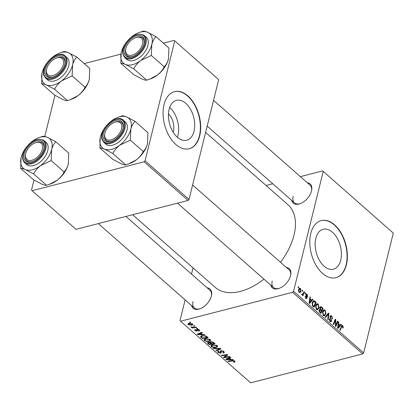 <?xml version="1.0" encoding="UTF-8"?>
<svg xmlns="http://www.w3.org/2000/svg" width="414" height="414" viewBox="0 0 414 414"><rect width="100%" height="100%" fill="white"/><g stroke="black" fill="none" stroke-linecap="round" stroke-linejoin="round"><path stroke-width="0.62" d="M168.472 113.933A13.051 7.907 -104.5 0 1 173.414 131.357A13.051 7.907 -104.5 0 1 173.176 132.185M169.124 109.343A20.602 12.482 75.5 0 0 172.648 131.295A20.602 12.482 75.5 0 0 186.719 140.232A20.602 12.482 75.5 0 0 194.026 131.228A20.602 12.482 75.5 0 0 190.502 109.28A20.602 12.482 75.5 0 0 176.431 100.338A20.602 12.482 75.5 0 0 169.124 109.343M177.399 137.277A20.602 12.482 75.5 0 0 177.973 135.368A20.602 12.482 75.5 0 0 169.704 107.438M164.058 104.545A29.487 17.869 75.5 0 0 169.103 135.963A29.487 17.869 75.5 0 0 189.245 148.761A29.487 17.869 75.5 0 0 199.698 135.87A29.487 17.869 75.5 0 0 194.652 104.452A29.487 17.869 75.5 0 0 174.511 91.654A29.487 17.869 75.5 0 0 164.058 104.545M189.089 148.797A29.487 17.869 75.5 0 0 199.393 135.947A29.487 17.869 75.5 0 0 194.409 104.638A29.487 17.869 75.5 0 0 174.361 91.696M340.727 260.173A20.602 12.482 -104.5 0 1 333.425 269.178A20.602 12.482 -104.5 0 1 319.354 260.235A20.602 12.482 -104.5 0 1 315.83 238.288A20.602 12.482 -104.5 0 1 323.132 229.278A20.602 12.482 -104.5 0 1 337.203 238.221A20.602 12.482 -104.5 0 1 340.727 260.173M310.764 233.491A29.487 17.869 75.5 0 0 315.81 264.903A29.487 17.869 75.5 0 0 335.951 277.701A29.487 17.869 75.5 0 0 346.399 264.81A29.487 17.869 75.5 0 0 341.359 233.398A29.487 17.869 75.5 0 0 321.217 220.6A29.487 17.869 75.5 0 0 310.764 233.491M335.795 277.742A29.487 17.869 75.5 0 0 346.099 264.893A29.487 17.869 75.5 0 0 341.115 233.579A29.487 17.869 75.5 0 0 321.067 220.641M207.129 287.818A12.777 7.587 131.3 0 1 211.43 295.829A12.777 7.587 131.3 0 1 211.373 296.067A12.777 7.587 131.3 0 1 200.05 308.777A12.777 7.587 131.3 0 1 191.553 305.537M193.043 301.47A11.794 7.007 -48.7 0 0 194.342 307.985A11.794 7.007 -48.7 0 0 200.412 308.637M307.276 182.709A12.777 7.587 131.3 0 1 311.582 190.719A12.777 7.587 131.3 0 1 311.525 190.957A12.777 7.587 131.3 0 1 300.197 203.667A12.777 7.587 131.3 0 1 291.704 200.428M293.19 196.36A11.794 7.007 -48.7 0 0 294.489 202.876A11.794 7.007 -48.7 0 0 300.559 203.528M286.317 267.392A12.777 7.587 131.3 0 1 290.623 275.403A12.777 7.587 131.3 0 1 290.566 275.636A12.777 7.587 131.3 0 1 279.243 288.351A12.777 7.587 131.3 0 1 270.746 285.106M272.231 281.044A11.794 7.007 -48.7 0 0 273.53 287.559A11.794 7.007 -48.7 0 0 279.605 288.211M205.629 132.356L287.942 204.707A55.041 32.69 131.3 0 1 294.002 235.111A55.041 32.69 131.3 0 1 280.516 262.29M197.307 328.193L197.737 328.576L196.888 328.69L196.448 328.302L197.307 328.193M194.389 325.632L194.823 326.015L193.975 326.128L193.535 325.74L194.389 325.632M210.255 339.501L210.69 340.411L209.391 341.343L206.477 341.452L204.444 340.572L204.009 339.615L205.365 338.699L210.255 339.501M204.506 334.528L204.977 334.936L197.747 334.605L197.214 334.145L201.944 332.276L202.379 332.654L201.075 333.151L202.549 334.45L204.506 334.528M207.668 342.476L207.517 343.092L208.144 342.28L210.007 342.45L210.56 341.721L213.407 342.347L215.068 343.811L209.07 344.557L207.455 342.751M220.398 348.49L220.952 348.976L216.284 350.901L215.849 350.518L219.85 348.867L213.748 348.671L213.282 348.262L220.398 348.49M234.49 362.126L233.465 361.857L233.967 361.769L234.158 361.215L232.596 360.972L228.342 361.5L227.907 361.117L232.306 360.568L234.805 361.08L235.136 361.701L234.49 362.126L234.759 361.039M233.967 361.769L234.277 360.744M229.537 356.521L229.972 356.909L223.964 357.649L223.508 357.251L226.815 355.046L221.738 355.693L221.299 355.31L227.302 354.56L227.757 354.964L224.466 357.173L229.537 356.521M292.605 292.315L180.556 321.223L250.641 382.821L362.69 353.918L292.605 292.315L293.562 291.311L363.647 352.909L362.69 353.918M232.963 359.533L233.429 359.947L226.199 359.616L225.671 359.15L230.401 357.287L230.836 357.665L229.532 358.162L231.007 359.461L232.963 359.533M223.508 352.371L223.193 351.574L221.459 351.062L221.112 351.279L221.335 352.5L220.667 353.23L218.095 352.573L217.645 351.703L218.535 351.082L219.022 351.445L218.426 351.833L218.727 352.423L220.201 352.863L220.512 352.593L220.222 351.212L220.978 350.694L223.839 351.439L224.367 352.386L223.332 353.033L222.835 352.671L223.508 352.371L223.788 351.393M221.112 351.279L221.262 350.637L221.112 351.279M220.201 352.863L220.983 350.694M217.169 345.576L217.604 346.487L216.305 347.418L213.386 347.522L211.352 346.647L210.917 345.69L212.278 344.774L217.169 345.576M198.984 331.076L198.415 330.734L198.756 329.942L197.597 329.596L197.504 330.791L197.017 331.153L195.015 330.641L194.616 329.901L195.201 329.477L195.703 329.839L195.517 330.538L196.5 330.796L196.64 329.596L197.121 329.223L199.258 329.834L199.672 330.6L198.984 331.076L199.284 329.86M199.139 329.735L198.979 330.382L198.855 329.539M197.338 329.792L197.4 330.217M195.703 329.839L195.517 330.538M196.769 330.677L197.007 329.259M206.928 336.654L208.159 337.736L202.156 338.486L200.547 336.566L201.841 335.744L206.136 336.101L206.928 336.654M192.51 323.903L192.852 324.617L192.003 325.202L188.184 324.638L187.858 323.945L188.784 323.334L192.51 323.903M196.055 327.096L196.495 327.479L192.127 328.028L191.692 327.645L192.598 327.531L190.875 326.848L194.295 327.303L196.055 327.096M190.393 322.123L190.828 322.501L189.979 322.615L189.534 322.227L190.393 322.123M193.053 267.863L191.511 274.094M185.125 299.886L180.002 320.607L180.556 321.223M322.656 170.878L393.3 233.092L322.656 170.878L300.362 176.633M272.738 183.759L266.067 185.477M305.299 292.755L305.734 293.138L305.444 293.868L304.999 293.479L305.299 292.755M302.386 290.193L302.815 290.576L302.525 291.306L302.085 290.918L302.386 290.193M317.217 309.879L317.833 309.719L316.384 309.491L315.571 305.703L317.046 303.669L318.2 304.005L319.023 307.711L317.533 309.843M312.503 299.089L312.968 299.498L309.636 303.467L309.108 303.001L309.941 296.838L310.376 297.216L310.133 298.887L311.607 300.181L312.503 299.089M321.399 306.909L323.065 308.373L320.959 313.419L319.344 311.882L319.085 310.096L320.001 309.217L319.768 307.618L320.56 306.629L321.399 306.909L319.872 307.302M328.395 313.051L328.944 313.538L328.178 319.763L327.743 319.38L328.4 314.045L325.642 317.533L325.176 317.124L328.395 313.051M342.559 326.222L341.726 326.791L340.236 330.362L339.796 329.979L342.073 325.352L342.751 325.585L343.294 327.583L343.128 328.064L342.673 327.759L342.559 326.222L341.317 326.33M337.529 321.083L337.969 321.471L335.852 326.511L335.397 326.113L335.402 320.255L333.632 324.555L333.192 324.172L335.299 319.122L335.754 319.525L335.764 325.378L337.529 321.083M323.215 171.494L293.562 291.311M393.3 233.092L363.647 352.909M340.96 324.095L341.426 324.509L338.093 328.478L337.565 328.012L338.398 321.849L338.833 322.227L338.59 323.898L340.065 325.192L340.96 324.095M331.785 315.944L332.597 318.997L332.147 318.682L332.245 317.75L331.593 316.581L330.905 316.312L330.512 316.788L331.573 321.005L330.952 321.838L330.036 321.487L329.228 318.78L329.71 318.977L330.217 320.84L330.817 321.078L331.096 320.017L330.067 316.462L330.77 315.577L331.785 315.944L330.093 316.384M324.126 315.949L324.742 315.794L323.298 315.561L322.485 311.778L323.96 309.739L325.109 310.081L325.932 313.786L324.441 315.918M307.887 296.641L307.421 296.414L307.053 294.835L306.329 294.97L307.09 298.008L306.603 298.644L305.894 298.385L305.221 296.269L305.672 296.574L306.044 297.889L306.634 297.723L305.92 295.575L305.889 294.639L306.396 294.023L307.204 294.338L307.793 296.667M307.053 294.835L305.842 295.094M305.558 298.013L306.634 297.723M314.925 301.216L316.151 302.298L314.05 307.343L312.498 305.894L312.14 302.841L313.646 300.73L314.925 301.216L313.9 301.48M300.455 288.408L301.076 290.954L299.917 292.662L299.063 292.382L298.478 289.774L299.601 288.16L300.455 288.408L298.846 288.827M301.682 294.432L303.421 293.112L304.052 291.658L304.487 292.041L302.96 295.715L302.52 295.332L302.841 294.577L301.909 294.887L301.656 294.478L301.987 293.987L302.484 294.385L301.702 294.582M302.282 294.975L301.909 294.887M298.39 286.685L298.82 287.062L298.53 287.792L298.09 287.404L298.39 286.685M144.119 161.807L32.069 190.709L76.021 229.34L188.07 200.438L144.119 161.807L145.076 160.803L189.027 199.434L188.07 200.438M54.964 95.344L44.784 136.46M34.005 180.028L31.516 190.098L32.069 190.709M174.17 40.37L218.68 79.612L174.17 40.37L163.375 43.154M120.966 54.094L84.182 63.585M174.729 40.986L145.076 160.803M218.68 79.612L189.027 199.434M263.977 279.16A55.041 32.69 131.3 0 1 215.27 287.394L132.615 214.742M311.488 191.097A11.794 7.007 -48.7 0 0 310.06 185.156L213.552 100.333M290.53 275.776A11.794 7.007 -48.7 0 0 289.107 269.84L192.598 185.017M211.342 296.207A11.794 7.007 -48.7 0 0 209.914 290.266L125.944 216.465M337.296 321.642L337.969 321.471M334.755 320.42L335.402 320.255M334.186 321.787L334.874 321.606M335.055 319.701L335.754 319.525M335.366 323.655L335.811 323.541M335.392 325.471L335.764 325.378M340.411 324.773L341.426 324.509M338.326 322.356L338.833 322.227M338.103 324.022L338.59 323.898M339.356 325.378L340.065 325.192M338.673 326.822L339.666 325.647L338.486 324.612L338.041 327.681L338.673 326.822M337.596 327.795L338.041 327.681M338.005 324.736L338.486 324.612M342.683 327.738L343.294 327.583M341.519 325.901L342.751 325.585M329.994 316.922L330.512 316.788M330.015 317.512L330.501 317.383M330.853 319.479L331.391 319.339M329.968 321.419L331.573 321.005M329.171 319.116L329.71 318.977M329.161 319.235L329.673 319.106M329.606 320.995L330.217 320.84M327.769 313.843L328.944 313.538M327.407 314.298L328.4 314.045M322.925 310.645L325.109 310.081M325.337 313.936L325.932 313.786M324.509 315.059L325.507 313.377L324.918 310.712L324.105 310.495L322.899 312.218L323.474 314.914L324.509 315.059L323.163 315.437M322.873 315.07L323.474 314.914M322.371 312.358L322.899 312.218M322.356 308.554L323.065 308.373M320.767 312.446L321.424 310.873L319.96 309.869L319.525 310.453L320.027 311.794L320.767 312.446L320.058 312.627M319.396 311.959L320.027 311.794M319.013 310.583L319.525 310.453M319.09 310.096L319.96 309.869M320.964 310.464L321.673 310.283L322.382 308.575L321.14 307.519L319.763 307.643M319.147 309.889L320.757 309.475L321.673 310.283M319.701 308.14L320.193 308.016L320.757 309.475M321.14 307.519L320.193 308.016M305.905 295.518L306.334 295.41M305.837 298.334L307.09 298.008M305.165 296.709L305.672 296.574M305.879 294.68L307.204 294.338M311.954 299.762L312.968 299.498M309.874 297.35L310.376 297.216M309.646 299.011L310.133 298.887M310.898 300.367L311.607 300.181M310.215 301.816L311.209 300.636L310.029 299.601L309.584 302.67L310.215 301.816M309.139 302.784L309.584 302.67M309.553 299.726L310.029 299.601M315.442 302.479L316.151 302.298M313.082 301.056L314.221 300.761M313.859 306.37L315.468 302.499L313.75 301.501L312.565 303.26L312.71 305.242L313.859 306.37L313.15 306.551M312.218 305.372L312.71 305.242M312.032 303.395L312.565 303.26M316.017 304.569L318.2 304.005M318.428 307.866L319.023 307.711M317.6 308.984L318.594 307.302L318.004 304.642L317.196 304.419L315.991 306.143L316.565 308.839L317.6 308.984L316.249 309.361M315.965 308.994L316.565 308.839M315.463 306.282L315.991 306.143M300.481 291.109L301.076 290.954M298.742 292.005L299.731 292.025L300.631 290.638L300.326 288.92L298.711 289.086M298.385 290.286L298.913 290.152L299.208 291.88M300.326 288.92L298.913 290.152M302.158 290.742L302.815 290.576M303.809 292.217L304.487 292.041M301.858 294.83L302.841 294.577M305.071 293.309L305.734 293.138M298.158 287.233L298.82 287.062M224.181 356.775L223.964 357.649M226.924 354.607L226.815 355.046M225.382 354.803L225.268 355.264M221.852 355.243L221.738 355.693M225.79 355.642L225.578 356.506M224.647 356.444L224.466 357.173M226.386 358.871L226.199 359.616M229.677 357.572L229.532 358.162M228.005 359.311L230.148 359.409L228.973 358.374L226.577 359.29L228.005 359.311M230.293 358.834L230.148 359.409M226.712 358.741L226.577 359.29M229.118 357.794L228.973 358.374M234.086 361.732L233.967 362.219M228.456 361.049L228.342 361.5M223.493 352.386L223.332 353.033M223.317 351.067L223.193 351.574M221.573 350.617L221.459 351.062M221.092 351.512L220.667 353.23M218.463 351.098L218.095 352.573M216.444 350.27L216.284 350.901M219.943 348.479L219.85 348.867M213.847 348.283L213.748 348.671M216.45 346.818L216.305 347.418M213.484 347.123L213.386 347.522M211.777 344.934L211.352 346.647M213.453 347.118L215.896 347.036L216.812 346.389L216.517 345.706L212.651 345.172L211.694 345.825L211.989 346.497L213.453 347.118M212.775 344.671L212.651 345.172M216.641 345.214L216.517 345.706M209.21 343.982L209.07 344.557M208.713 342.197L208.589 343.434L209.334 344.086L211.202 343.853L209.577 342.673L208.221 342.921L208.392 342.228M211.347 343.273L211.202 343.853M209.665 342.321L209.577 342.673M211.088 341.643L210.99 342.958L211.906 343.765L213.929 343.511L212.667 342.435L210.974 342.104L210.581 342.368L210.752 341.679M214.074 342.932L213.929 343.511M212.786 341.954L212.667 342.435M199.232 329.813L198.911 331.096M197.701 329.177L197.597 329.596M197.333 329.88L197.017 331.153M195.289 329.539L195.015 330.641M197.131 329.223L196.81 330.517M197.928 333.86L197.747 334.605M201.22 332.561L201.075 333.151M199.548 334.3L201.696 334.403L200.516 333.363L198.12 334.279L199.548 334.3M201.841 333.824L201.696 334.403M198.254 333.731L198.12 334.279M200.661 332.784L200.516 333.363M202.301 337.907L202.156 338.486M200.893 336.132L200.661 337.089M202.42 338.01L207.021 337.436L206.462 336.949C205.184 335.977 203.776 335.707 202.239 336.132L201.339 336.96L202.42 338.01M207.16 336.861L207.021 337.436M201.52 335.837L201.339 336.96M202.363 335.63L202.239 336.132M206.602 336.391L206.462 336.949M209.541 340.748L209.391 341.343M206.576 341.053L206.477 341.452M204.868 338.859L204.444 340.572M206.545 341.048L208.987 340.96L209.898 340.313L209.603 339.63L205.737 339.097L204.78 339.749L205.075 340.422L206.545 341.048M205.861 338.595L205.737 339.097M209.727 339.138L209.603 339.63M192.122 323.639L192.003 325.202M188.479 323.427L188.184 324.638M188.68 324.529L191.516 324.84L192.029 324.027L189.214 323.717L188.68 324.529L188.717 323.355M189.333 323.225L189.214 323.717M194.088 325.668L193.975 326.128M192.241 327.577L192.127 328.028M191.102 326.843L191.03 327.138M197.002 328.235L196.888 328.69M190.093 322.159L189.979 322.615M63.326 64.558A10.811 6.422 -48.7 0 0 56.252 58.1A10.811 6.422 -48.7 0 0 46.668 68.859A10.811 6.422 -48.7 0 0 46.622 69.055A10.811 6.422 -48.7 0 0 52.889 75.591A10.811 6.422 -48.7 0 0 63.326 64.558M56.252 58.1L56.961 57.841A11.794 7.007 131.3 0 1 63.378 58.374A11.794 7.007 131.3 0 1 64.801 64.31A11.794 7.007 -48.7 0 0 64.662 60.346A11.794 7.007 -48.7 0 0 63.378 58.374A11.794 7.007 -48.7 0 0 56.594 57.981M46.549 69.412A11.794 7.007 -48.7 0 0 46.523 74.116A11.794 7.007 -48.7 0 0 47.807 76.088A11.794 7.007 -48.7 0 0 53.877 76.74A11.794 7.007 131.3 0 1 47.807 76.088A11.794 7.007 131.3 0 1 46.456 69.79L46.622 69.055M59.668 53.049A19.784 11.747 -48.7 0 1 68.486 52.723A19.784 11.747 131.3 0 1 72.585 57.246A19.784 11.747 131.3 0 1 72.61 64.863C73.501 61.624 74.893 59.031 76.787 57.085L68.486 52.723C66.287 51.822 64.75 51.45 63.88 51.605L59.668 53.049A19.784 11.747 -48.7 0 0 53.246 56.651A19.784 11.747 131.3 0 0 42.135 72.729A19.784 11.747 131.3 0 0 42.047 73.092L42.047 73.097A19.784 11.747 131.3 0 0 46.264 84.875L54.565 89.238C56.164 86.128 58.472 83.359 61.5 80.942L72.129 75.897L72.61 64.863A19.784 11.747 131.3 0 1 61.5 80.942A19.784 11.747 131.3 0 1 46.264 84.875C44.044 83.97 42.513 83.597 41.659 83.763L54.591 95.127L62.892 99.489C65.107 100.395 66.644 100.768 67.498 100.602L54.565 89.238M64.822 59.249A12.777 7.587 131.3 0 1 64.894 63.932A12.777 7.587 131.3 0 1 53.515 76.88A12.777 7.587 131.3 0 1 45.173 74.168A12.777 7.587 131.3 0 1 52.33 58.866A12.777 7.587 131.3 0 1 64.822 59.249M68.708 60.185A14.744 8.756 -48.7 0 0 67.104 57.722L65.086 55.947A14.744 8.756 131.3 0 1 66.69 58.415A14.744 8.756 131.3 0 1 60.247 74.541A14.744 8.756 131.3 0 1 45.618 78.096L47.641 79.871A14.744 8.756 -48.7 0 0 62.266 76.316A14.744 8.756 -48.7 0 0 68.708 60.185M89.398 78.8A19.784 11.747 131.3 0 1 89.326 79.115L89.719 68.45L76.787 57.085M89.326 79.115L89.331 79.115A19.784 11.747 131.3 0 1 89.243 79.483C88.353 82.728 86.961 85.32 85.061 87.266L72.129 75.897M85.061 87.266C83.468 90.376 81.154 93.14 78.132 95.562L70.416 99.639L67.498 100.602M42.005 73.299L41.659 83.763M89.243 79.483A19.784 11.747 131.3 0 1 78.132 95.562A19.784 11.747 131.3 0 1 71.71 99.163L70.416 99.639M142.514 44.132A10.811 6.422 -48.7 0 0 135.44 37.674A10.811 6.422 -48.7 0 0 125.861 48.428A10.811 6.422 -48.7 0 0 125.815 48.629A10.811 6.422 -48.7 0 0 132.076 55.16A10.811 6.422 -48.7 0 0 142.514 44.132M135.44 37.674L136.149 37.41A11.794 7.007 131.3 0 1 142.566 37.943A11.794 7.007 131.3 0 1 143.994 43.879A11.794 7.007 -48.7 0 0 142.566 37.943A11.794 7.007 -48.7 0 0 135.787 37.55M125.737 48.987A11.794 7.007 -48.7 0 0 126.994 55.662A11.794 7.007 -48.7 0 0 133.07 56.314A11.794 7.007 131.3 0 1 126.994 55.662A11.794 7.007 131.3 0 1 125.644 49.364L125.815 48.629M151.803 44.438A19.784 11.747 131.3 0 1 147.741 53.111A19.784 11.747 131.3 0 1 140.693 60.511L151.322 55.471L151.803 44.438C152.688 41.193 154.08 38.6 155.98 36.655L147.674 32.292C145.464 31.386 143.932 31.019 143.068 31.179L138.856 32.618A19.784 11.747 131.3 0 1 147.674 32.292A19.784 11.747 -48.7 0 1 151.803 44.438M141.407 49.344A12.777 7.587 131.3 0 1 132.708 56.454A12.777 7.587 131.3 0 1 124.526 54.172A12.777 7.587 131.3 0 1 126.969 43.216A12.777 7.587 131.3 0 1 139.151 35.454A12.777 7.587 131.3 0 1 144.088 43.506A12.777 7.587 131.3 0 1 141.407 49.344M144.895 51.9A14.744 8.756 -48.7 0 0 146.297 37.296L144.279 35.521A14.744 8.756 131.3 0 1 142.877 50.125A14.744 8.756 131.3 0 1 124.811 57.665L126.829 59.44A14.744 8.756 -48.7 0 0 144.895 51.9M155.98 36.655L168.912 48.019L168.431 59.052C167.546 62.297 166.149 64.889 164.254 66.835L151.322 55.471M168.586 58.369A19.784 11.747 131.3 0 1 168.519 58.69L168.431 59.052A19.784 11.747 131.3 0 1 157.32 75.131L149.604 79.209L146.691 80.176L133.758 68.807C135.337 65.717 137.645 62.949 140.693 60.511A19.784 11.747 131.3 0 1 125.452 64.444L133.758 68.807M164.254 66.835C162.676 69.93 160.363 72.693 157.32 75.131A19.784 11.747 131.3 0 1 150.898 78.732L149.806 79.136M146.691 80.176C145.821 80.332 144.289 79.964 142.085 79.064L133.779 74.696L120.847 63.332C121.716 63.171 123.248 63.544 125.452 64.444A19.784 11.747 131.3 0 1 121.24 52.666A19.784 11.747 131.3 0 1 121.328 52.299A19.784 11.747 131.3 0 1 132.439 36.22A19.784 11.747 131.3 0 1 138.856 32.618M121.193 52.868L120.847 63.332M168.519 58.69L168.519 58.684A19.784 11.747 131.3 0 1 168.431 59.052M25.715 153.537A10.811 6.422 -48.7 0 0 25.663 153.739A10.811 6.422 -48.7 0 0 31.93 160.27A10.811 6.422 -48.7 0 0 42.368 149.242A10.811 6.422 -48.7 0 0 35.294 142.783A10.811 6.422 -48.7 0 0 25.715 153.537M25.59 154.096A11.794 7.007 -48.7 0 0 26.848 160.772A11.794 7.007 -48.7 0 0 32.918 161.424A11.794 7.007 131.3 0 1 26.848 160.772A11.794 7.007 131.3 0 1 25.497 154.474L25.663 153.739M35.294 142.783L36.002 142.525A11.794 7.007 131.3 0 1 42.419 143.053A11.794 7.007 131.3 0 1 43.848 148.993A11.794 7.007 -48.7 0 0 42.419 143.053A11.794 7.007 -48.7 0 0 35.64 142.664M55.833 141.764L68.765 153.133L68.284 164.167A19.784 11.747 131.3 0 1 64.227 172.84A19.784 11.747 131.3 0 1 57.173 180.24L49.457 184.323L46.539 185.286L33.612 173.921C35.19 170.827 37.498 168.063 40.541 165.626L51.176 160.58L51.652 149.547C52.542 146.308 53.934 143.71 55.833 141.764L47.527 137.401C45.317 136.501 43.78 136.128 42.921 136.289L38.709 137.727A19.784 11.747 131.3 0 1 47.527 137.401A19.784 11.747 131.3 0 1 51.652 149.547A19.784 11.747 131.3 0 1 40.541 165.626A19.784 11.747 131.3 0 1 25.306 169.554L33.612 173.921M68.439 163.478A19.784 11.747 131.3 0 1 68.372 163.799L68.284 164.167C67.394 167.406 66.002 169.999 64.108 171.945C62.53 175.039 60.216 177.803 57.173 180.24A19.784 11.747 131.3 0 1 50.751 183.847L49.659 184.246M46.539 185.286C45.675 185.446 44.138 185.074 41.938 184.173L33.632 179.811L20.7 168.441C21.564 168.281 23.101 168.653 25.306 169.554A19.784 11.747 -48.7 0 1 21.093 157.775L21.093 157.781A19.784 11.747 -48.7 0 1 21.181 157.408A19.784 11.747 131.3 0 1 25.238 148.735A19.784 11.747 131.3 0 1 32.292 141.334A19.784 11.747 131.3 0 1 38.709 137.727M26.817 148.326A12.777 7.587 131.3 0 1 39.004 140.563A12.777 7.587 131.3 0 1 43.941 148.616A12.777 7.587 131.3 0 1 41.26 154.453A12.777 7.587 131.3 0 1 32.561 161.563A12.777 7.587 131.3 0 1 24.379 159.281A12.777 7.587 131.3 0 1 26.817 148.326M24.664 162.78L26.682 164.555A14.744 8.756 -48.7 0 0 44.748 157.015A14.744 8.756 -48.7 0 0 46.151 142.406L44.132 140.631A14.744 8.756 131.3 0 1 42.73 155.24A14.744 8.756 131.3 0 1 24.664 162.78C21.481 159.214 21.895 154.282 25.911 147.974C32.385 139.948 38.455 137.5 44.132 140.631M21.047 157.982L20.7 168.441M64.108 171.945L51.176 160.58M68.372 163.799L68.372 163.794A19.784 11.747 131.3 0 1 68.284 164.167M104.902 133.111A10.811 6.422 -48.7 0 0 104.856 133.308A10.811 6.422 -48.7 0 0 111.123 139.844A10.811 6.422 -48.7 0 0 121.561 128.811A10.811 6.422 -48.7 0 0 114.487 122.353A10.811 6.422 -48.7 0 0 104.902 133.111M104.783 133.665A11.794 7.007 -48.7 0 0 104.758 138.369A11.794 7.007 -48.7 0 0 106.041 140.341A11.794 7.007 -48.7 0 0 112.111 140.993A11.794 7.007 131.3 0 1 106.041 140.341A11.794 7.007 131.3 0 1 104.69 134.043L104.856 133.308M114.487 122.353L115.195 122.094A11.794 7.007 131.3 0 1 121.612 122.627A11.794 7.007 131.3 0 1 123.036 128.563A11.794 7.007 -48.7 0 0 122.896 124.598A11.794 7.007 -48.7 0 0 121.612 122.627A11.794 7.007 -48.7 0 0 114.828 122.233M147.632 143.053A19.784 11.747 131.3 0 1 147.56 143.368A19.784 11.747 131.3 0 1 147.477 143.736C146.587 146.98 145.195 149.573 143.296 151.519L130.363 140.149L130.845 129.121C131.735 125.877 133.127 123.284 135.021 121.338L126.72 116.976C124.521 116.075 122.984 115.703 122.114 115.863L117.902 117.302A19.784 11.747 131.3 0 1 126.72 116.976A19.784 11.747 131.3 0 1 130.845 129.121A19.784 11.747 131.3 0 1 119.734 145.195L130.363 140.149M135.021 121.338L147.953 132.703L147.477 143.736A19.784 11.747 131.3 0 1 136.366 159.814L128.65 163.892L125.732 164.855C124.878 165.02 123.341 164.648 121.126 163.742L112.825 159.38L99.893 148.015C100.747 147.85 102.279 148.222 104.499 149.128A19.784 11.747 131.3 0 1 100.395 144.6A19.784 11.747 131.3 0 1 100.281 137.344A19.784 11.747 131.3 0 1 100.369 136.982A19.784 11.747 131.3 0 1 111.48 120.904A19.784 11.747 131.3 0 1 117.902 117.302M147.56 143.368L147.477 143.736M103.407 138.421A12.777 7.587 131.3 0 1 110.564 123.118A12.777 7.587 131.3 0 1 123.056 123.501A12.777 7.587 131.3 0 1 123.129 128.185A12.777 7.587 131.3 0 1 111.749 141.133A12.777 7.587 131.3 0 1 103.407 138.421M103.852 142.349L105.875 144.124A14.744 8.756 -48.7 0 0 120.5 140.569A14.744 8.756 -48.7 0 0 126.943 124.443A14.744 8.756 -48.7 0 0 125.338 121.975L123.32 120.2A14.744 8.756 131.3 0 1 124.924 122.668A14.744 8.756 131.3 0 1 118.482 138.793A14.744 8.756 131.3 0 1 103.852 142.349L102.144 139.73C98.108 130.219 116.422 113.074 123.32 120.2M125.732 164.855L112.799 153.49C114.399 150.38 116.707 147.612 119.734 145.195A19.784 11.747 -48.7 0 1 104.499 149.128L112.799 153.49M100.235 137.552L99.893 148.015M143.296 151.519C141.702 154.629 139.389 157.392 136.366 159.814A19.784 11.747 131.3 0 1 129.944 163.416L128.65 163.892M337.798 326.294L338.279 326.17M341.053 326.962L341.726 326.791M330.419 318.614L330.972 318.469M326.734 315.152L327.764 314.888M306.215 296.274L306.65 296.16M309.341 301.283L309.827 301.159M312.57 305.987L313.227 305.817M227.933 358.26L227.788 358.85M232.704 360.527L232.596 360.972M220.553 350.86L220.32 351.796M218.52 348.433L218.421 348.836M208.345 342.238L208.004 343.625M210.654 342.606L210.498 343.237M213.262 342.233L213.122 342.802M199.481 333.249L199.331 333.839M201.297 336.851L201.121 337.576M65.883 58.446A14.154 8.404 -48.7 0 0 52.045 58.017A14.154 8.404 -48.7 0 0 44.112 74.975A14.154 8.404 -48.7 0 0 57.95 75.4A14.154 8.404 -48.7 0 0 65.883 58.446M142.188 49.675A14.154 8.404 -48.7 0 0 142.137 34.776A14.154 8.404 -48.7 0 0 126.187 42.885A14.154 8.404 -48.7 0 0 126.239 57.784A14.154 8.404 -48.7 0 0 142.188 49.675M26.041 148A14.154 8.404 -48.7 0 0 26.092 162.893A14.154 8.404 -48.7 0 0 42.042 154.784A14.154 8.404 -48.7 0 0 41.99 139.891A14.154 8.404 -48.7 0 0 26.041 148M102.346 139.228A14.154 8.404 -48.7 0 0 116.184 139.653A14.154 8.404 -48.7 0 0 124.117 122.699A14.154 8.404 -48.7 0 0 110.279 122.27A14.154 8.404 -48.7 0 0 102.346 139.228M330.905 316.312L330.051 316.534M330.817 321.078L329.865 321.321M324.105 310.495L322.827 310.821M306.583 294.654L305.853 294.84M306.391 298.013L305.698 298.189M313.75 301.501L312.513 301.822M317.196 304.419L315.918 304.745M299.731 292.025L298.918 292.237M234.314 361.531L234.484 360.848M218.426 351.833L218.597 351.129M220.502 352.645L220.988 350.694M211.694 345.825L211.927 344.878M216.812 346.389L217.039 345.467M195.304 330.124L195.424 329.637M196.805 330.62L197.152 329.218M204.78 339.749L205.013 338.807M209.898 340.313L210.126 339.392M65.086 55.947C58.188 48.821 39.873 65.966 43.91 75.477L45.618 78.096M294.489 202.876L207.171 126.13M144.279 35.521C138.602 32.385 132.532 34.833 126.058 42.865C123.424 47.869 120.448 51.564 124.811 57.665M194.342 307.985L98.32 223.591M177.508 203.16L273.53 287.559"/></g></svg>
